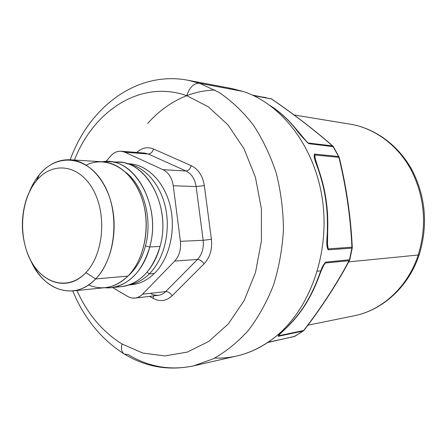 <?xml version="1.0" encoding="UTF-8"?>
<svg xmlns="http://www.w3.org/2000/svg" width="447" height="447" viewBox="0 0 447 447"><rect width="100%" height="100%" fill="white"/><g stroke="black" fill="none" stroke-linecap="round" stroke-linejoin="round"><path stroke-width="0.67" d="M85.858 272.62C68.262 291.226 42.515 284.007 30.362 259.713C17.969 235.658 20.64 199.736 36.498 180.689C52.143 161.311 78.717 164.043 92.808 189.148C107.163 213.979 103.654 254.399 85.858 272.62L95.636 278.956C74.537 301.585 42.957 290.433 30.446 259.869C40.331 281.163 54.378 291.522 72.593 290.941C80.974 290.058 88.651 286.063 95.636 278.956L85.858 272.62C103.654 254.399 107.163 213.979 92.808 189.148C78.717 164.043 52.143 161.311 36.498 180.689C31.949 186.231 28.44 192.88 25.965 200.642C20.875 217.79 21.199 234.831 26.937 251.778C36.883 281.705 66.452 293.875 85.858 272.62M29.161 192.422C31.81 185.678 35.207 179.783 39.347 174.743L36.498 180.689L39.347 174.743C57.054 152.734 87.411 155.472 103.643 183.985C120.176 212.185 116.097 258.372 95.636 278.956C110.884 263.277 117.963 232.826 112.063 206.274C106.207 179.688 88.467 160.797 70.095 159.769C58.356 159.35 48.108 164.34 39.347 174.743C35.207 179.783 31.81 185.678 29.161 192.422M70.095 159.769L102.721 161.808C120.913 162.837 138.43 180.974 144.191 206.436C150.002 231.864 143.006 261.026 127.92 276.101L95.636 278.956L127.92 276.101C121.02 282.934 113.415 286.784 105.112 287.661L72.593 290.941M88.512 284.99C102.458 290.667 115.594 287.706 127.92 276.101C145.543 258.668 151.505 222.237 140.727 195.093C130.116 167.821 105.755 155.483 86.232 165.111M145.454 245.967C141.956 258.88 136.089 268.949 127.853 276.168C136.089 268.949 141.956 258.88 145.454 245.967C152.835 219.114 143.783 186.058 125.881 172.425C143.783 186.058 152.835 219.114 145.454 245.967L149.751 246.962L145.454 245.967M108.582 161.568L119.07 162.233C147.784 162.334 171.207 208.101 160.043 246.437L149.751 246.962C160.965 208.073 137.408 161.646 108.582 161.568L102.296 161.78C133.077 155.528 162.077 204.603 149.751 246.962C143.163 273.039 123.601 289.852 104.693 287.706L110.985 287.678C129.401 284.901 142.319 271.329 149.751 246.962L160.043 246.437C152.65 270.463 139.777 283.856 121.439 286.616L110.985 287.678M116.175 286.723C134.715 288.198 153.6 271.659 160.043 246.437C172.134 205.246 144.213 157.249 113.812 162.322M129.334 284.828C138.441 284.566 146.778 280.794 154.344 273.508C169.558 258.657 176.33 229.674 169.944 204.933C163.619 180.147 145.353 163.311 127.032 163.719L129.563 163.775C147.499 164.792 164.708 182.22 170.363 206.643C176.062 231.032 169.184 258.997 154.344 273.508L149.231 273.961C163.708 259.724 170.693 232.624 165.686 208.464C160.708 184.287 144.577 166.206 127.088 163.736C144.577 166.206 160.708 184.287 165.686 208.464C170.693 232.624 163.708 259.724 149.231 273.961L147.158 272.061L149.231 273.961C143.219 279.828 136.603 283.443 129.395 284.806C136.603 283.443 143.219 279.828 149.231 273.961L154.344 273.508C147.544 280.09 140.051 283.811 131.865 284.672L128.937 284.968M180.404 241.33C181.208 249.381 179.303 255.969 174.676 261.087L142.509 294.227C137.911 298.579 132.938 299.306 127.585 296.406L112.555 287.516L128.613 296.953L131.809 297.993L135.072 298.088C137.832 297.741 140.313 296.45 142.509 294.227L165.697 291.561C163.524 293.724 161.071 294.975 158.339 295.322C161.071 294.975 163.524 293.724 165.697 291.561C168.122 291.578 170.285 292.964 172.179 295.73C166.318 301.116 159.992 302.004 153.209 298.395L149.678 296.35L153.209 298.395L153.444 295.903L153.209 298.395C159.992 302.004 166.318 301.116 172.179 295.73C170.285 292.964 168.122 291.578 165.697 291.561L142.509 294.227L174.676 261.087L197.501 259.428L165.697 291.561L197.501 259.428C199.898 259.545 202.094 261.003 204.083 263.808L172.179 295.73L204.083 263.808C202.094 261.003 199.898 259.545 197.501 259.428L174.676 261.087C179.303 255.969 181.208 249.381 180.404 241.33L203.161 240.307C203.955 248.091 202.066 254.466 197.501 259.428C202.066 254.466 203.955 248.091 203.161 240.307L211.397 239.29C212.414 249.292 209.973 257.466 204.083 263.808C209.973 257.466 212.414 249.292 211.397 239.29L203.161 240.307L180.404 241.33L173.263 185.756L180.404 241.33M163.004 169.687C168.603 172.542 172.022 177.895 173.263 185.756L196.132 186.55L203.161 240.307L196.132 186.55L204.335 185.617L211.397 239.29L204.335 185.617L196.132 186.55L173.263 185.756C172.022 177.895 168.603 172.542 163.004 169.687L186.008 170.994C191.534 173.76 194.909 178.945 196.132 186.55C194.909 178.945 191.534 173.76 186.008 170.994C188.343 170.788 190.104 169.027 191.277 165.703C198.395 169.217 202.742 175.855 204.335 185.617C202.742 175.855 198.395 169.217 191.277 165.703C190.104 169.027 188.343 170.788 186.008 170.994L163.004 169.687L124.875 152.215L163.004 169.687M110.398 156.31C114.728 151.444 119.55 150.08 124.875 152.215L148.303 154.019L186.008 170.994L148.303 154.019C150.678 153.874 152.421 152.192 153.539 148.974L191.277 165.703L153.539 148.974C152.421 152.192 150.678 153.874 148.303 154.019L124.875 152.215L121.109 151.226C117.069 151.008 113.499 152.701 110.398 156.31L106.056 161.507L110.398 156.31M150.93 293.707L154.573 295.132L158.339 295.322L135.072 298.088M144.571 153.058L148.303 154.019L144.571 153.058L121.109 151.226M136.709 152.444C141.928 147.733 147.538 146.577 153.539 148.974C147.538 146.577 141.928 147.733 136.709 152.444M128.775 164.027L129.015 163.747L128.775 164.027M122.02 343.994C102.586 331.847 87.562 314.017 76.934 290.505C87.562 314.017 102.586 331.847 122.02 343.994L142.755 353.041L164.865 355.918L187.299 352.102L208.855 341.379L228.238 323.969L244.168 300.574L255.511 272.407L261.406 241.117L261.378 208.693L255.421 177.219L244.001 148.711L227.964 124.858L208.464 106.934L186.79 95.686L208.464 106.934L227.964 124.858L244.001 148.711L255.421 177.219L261.378 208.693L261.406 241.117L255.511 272.407L244.168 300.574L228.238 323.969L208.855 341.379L187.299 352.102L164.865 355.918L142.755 353.041L122.02 343.994C120.88 348.956 121.651 352.309 124.333 354.058C121.651 352.309 120.88 348.956 122.02 343.994M214.739 358.058C236.603 358.857 257.181 351.493 276.469 335.976C310.391 308.056 330.065 252.527 322.427 199.63C314.839 146.7 281.498 103.805 243.051 91.434L199.541 83.259C193.853 83.081 189.606 87.226 186.79 95.686C140.676 79.32 93.652 110.694 74.448 160.037C93.652 110.694 140.676 79.32 186.79 95.686C189.606 87.226 193.853 83.081 199.541 83.259L219.036 92.389C231.54 100.871 242.95 111.716 253.27 124.92C262.735 139.33 270.39 155.383 276.229 173.073C280.867 191.417 283.275 210.263 283.459 229.607C282.325 248.867 279.006 267.356 273.508 285.063C266.859 301.982 258.506 317.063 248.454 330.311C237.636 342.273 225.858 351.795 213.124 358.874L193.467 365.909L213.124 358.874C225.858 351.795 237.636 342.273 248.454 330.311C258.506 317.063 266.859 301.982 273.508 285.063C279.006 267.356 282.325 248.867 283.459 229.607C283.275 210.263 280.867 191.417 276.229 173.073C270.39 155.383 262.735 139.33 253.27 124.92C242.95 111.716 231.54 100.871 219.036 92.389L199.541 83.259L243.051 91.434C281.498 103.805 314.839 146.7 322.427 199.63C330.065 252.527 310.391 308.056 276.469 335.976C264.155 346.095 250.985 352.756 236.955 355.957L193.467 365.909C168.698 370.988 145.649 367.037 124.333 354.058L128.133 354.538C148.449 366.92 170.229 370.708 193.467 365.909M186.773 95.675C195.825 92.199 205.212 90.305 214.923 90.009M294.182 336.569L303.122 331.054L278.207 336.328L278.894 335.116L278.766 335.736L303.669 330.484C319.644 309.732 333.546 288.751 345.363 267.535L349.453 259.886L349.096 260.707L349.548 260.366L349.096 260.707L325.271 263.004L325.634 262.143C323.522 264.389 321.924 267.289 320.84 270.843L321.175 270.86L320.84 270.843C321.924 267.289 323.522 264.389 325.634 262.143L322.952 266.63L325.271 263.004L349.096 260.707L345.363 267.535C333.546 288.751 319.644 309.732 303.669 330.484L303.122 331.054L303.669 330.484L278.766 335.736L279.777 334.155L278.207 336.328C277.861 334.792 284.929 329.668 288.645 325.494C300.328 313.699 309.631 299.188 316.549 281.979L320.84 270.843L317.342 271.228L320.84 270.843L316.549 281.979C309.631 299.188 300.328 313.699 288.645 325.494C284.935 329.668 277.861 334.792 278.207 336.328L303.122 331.054L294.696 336.379L267.725 342.519L294.908 336.295M308.179 143.006L306.48 141.677L308.754 143.66C303.312 138.497 298.641 133.178 294.752 127.702C287.611 119.165 279.777 112.046 271.245 106.347C279.777 112.046 287.611 119.165 294.752 127.702L295.154 127.898L294.752 127.702C298.641 133.178 303.312 138.497 308.754 143.66L308.179 143.006L332.473 145.884L308.179 143.006L307.352 142.492M327.74 228.931L327.355 228.976C327.919 209.431 325.232 190.645 319.287 172.609C317.621 166.223 313.034 157.892 314.47 154.075L315.515 160.367L314.744 154.969L314.615 156.757L314.744 154.969L338.871 157.344C346.162 187.07 350.515 217.018 351.923 247.191L328.165 248.878L327.5 246.917L328.165 248.878L327.282 242.732L328.154 249.845C325.5 245.258 327.59 235.887 327.355 228.976L327.377 228.976M327.489 246.839L326.93 240.335M289.002 325.321L278.945 335.043M325.271 263.004L324.153 264.317M252.343 95.06L271.592 98.971L253.589 95.636L271.39 98.916C293.886 114.292 314.247 129.948 332.473 145.884L333.032 146.51L332.473 145.884C314.247 129.948 293.886 114.292 271.39 98.916L270.899 98.647M352.281 247.454L351.923 247.191C350.515 217.018 346.162 187.07 338.871 157.344L338.602 156.489L338.871 157.344L314.744 154.969L314.47 154.075C313.034 157.892 317.621 166.223 319.287 172.609C325.232 190.645 327.919 209.431 327.355 228.976C327.59 235.887 325.5 245.258 328.154 249.845L351.912 248.119L349.453 259.886L351.912 248.119L328.154 249.845L328.165 248.878L351.923 247.191L351.912 248.119L351.923 247.191L352.242 248.018L351.912 248.119L352.242 248.018L349.789 259.752L325.634 262.143L349.794 259.735M338.602 156.489L333.032 146.51L308.754 143.66L333.389 146.689L338.602 156.489L314.47 154.075L338.602 156.489M333.406 146.711L339.172 157.232C346.486 187.07 350.856 217.136 352.275 247.431M307.888 325.198L353.957 315.839C382.783 310.252 408.86 286.488 419.252 254.572L418.213 255.019C427.12 225.528 424.801 197.228 411.246 170.117C397.763 145.012 374.603 128.194 350.314 124.188C374.603 128.194 397.763 145.012 411.246 170.117C424.801 197.228 427.12 225.528 418.213 255.019C407.77 287.075 381.945 310.436 353.957 315.839C381.945 310.436 407.77 287.075 418.213 255.019L348.744 261.864L418.213 255.019L419.252 254.572C428.12 225.333 425.767 197.261 412.195 170.357C398.69 145.376 375.257 128.311 350.314 124.188L294.104 114.98M288.645 325.494L289.008 325.315L288.645 325.494M316.549 281.979L316.957 281.772L316.549 281.979M324.276 264.127L321.175 270.854L316.957 281.772C310.05 298.965 300.73 313.481 289.008 325.315M294.696 336.379L294.199 336.563L294.696 336.379M268.87 342.072L267.613 342.598M295.07 336.161L303.932 330.417C319.935 309.637 333.887 288.578 345.794 267.228L349.571 260.327M327.467 246.705L327.735 228.937C328.305 209.47 325.623 190.746 319.694 172.771L319.694 172.782M319.287 172.609L319.694 172.771L314.615 156.757M265.987 97.58L261.54 96.882M186.796 95.669C171.883 101.536 158.819 110.828 147.611 123.54M199.541 83.259L188.031 80.259L199.541 83.259M70.24 159.775C88.713 107.995 136.246 70.358 188.031 80.259L231.864 88.545L243.051 91.434M129.563 163.775L126.624 163.596M349.789 259.752L349.548 260.366M270.776 98.608L271.592 98.971C294.143 114.382 314.571 130.088 332.875 146.085L333.389 146.689M294.199 336.563L269.088 342.039M307.48 142.599L295.154 127.898C287.644 118.924 279.364 111.504 270.306 105.648M124.026 353.868C101.195 339.228 84.097 318.247 72.738 290.93"/></g></svg>
